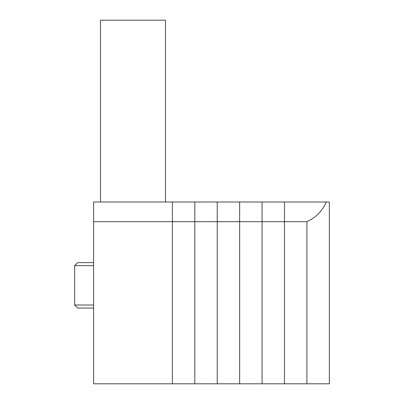 <?xml version="1.0" encoding="UTF-8"?>
<svg xmlns="http://www.w3.org/2000/svg" width="404" height="404" viewBox="0 0 404 404"><rect width="100%" height="100%" fill="white"/><g stroke="black" fill="none" stroke-linecap="round" stroke-linejoin="round"><path stroke-width="0.61" d="M326.291 202L329.336 202L329.336 383.8L284.492 383.8L284.492 221.695L306.914 221.695L306.914 383.8L306.914 221.695C315.837 217.559 322.296 210.994 326.291 202L284.492 202L284.492 383.8L262.07 383.8L262.07 202L239.648 202L239.648 221.695L262.07 221.695L262.07 383.8L239.648 383.8L239.648 202L217.226 202L217.226 221.695L239.648 221.695L239.648 383.8L217.226 383.8L217.226 202L194.804 202L194.804 221.695L194.804 202L172.382 202L172.382 221.695L217.226 221.695L217.226 383.8L194.804 383.8L194.804 221.695L194.804 383.8L172.382 383.8L172.382 221.695L172.382 383.8L93.602 383.8L93.602 202L172.382 202L172.382 221.695L93.602 221.695M93.602 308.05L77.694 308.05L74.664 305.02L93.602 305.02M93.602 265.63L74.664 265.63L77.694 262.6L93.602 262.6M100.495 202L100.495 20.2L165.488 20.2L165.488 202M74.664 265.63L74.664 305.02M329.336 262.6L329.336 202M329.336 308.05L329.336 383.8M329.336 270.175L329.336 300.475M262.07 221.695L262.07 202L284.492 202L284.492 221.695L262.07 221.695"/></g></svg>
